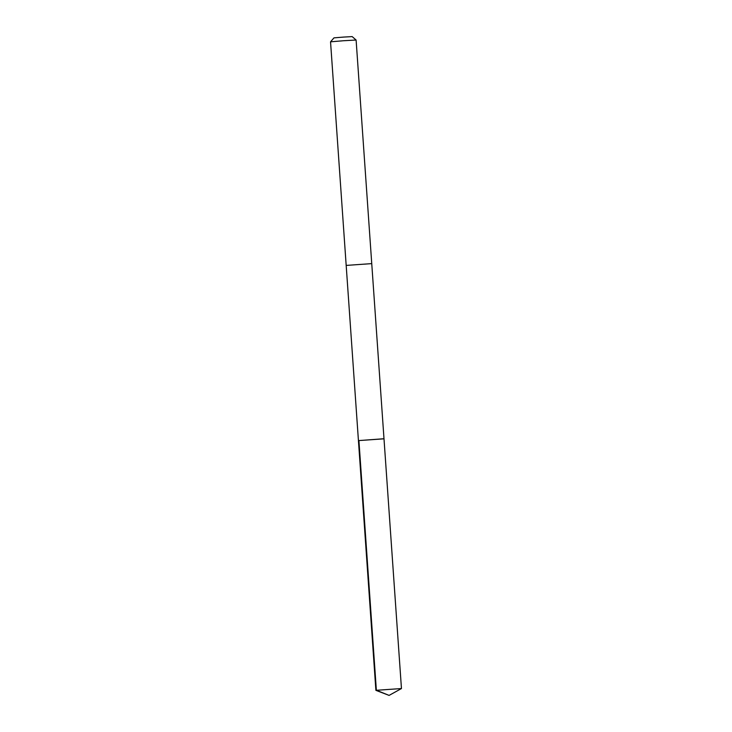 <?xml version="1.0" encoding="UTF-8"?>
<svg xmlns="http://www.w3.org/2000/svg" width="732" height="732" viewBox="0 0 732 732"><rect width="100%" height="100%" fill="white"/><g stroke="black" fill="none" stroke-linecap="round" stroke-linejoin="round"><path stroke-width="0.55" stroke-dasharray="3.66 2.75" d="M358.433 440.609L383.998 438.816M401.456 688.547L375.891 690.34M371.746 263.621L346.181 265.414L371.746 263.63M356.109 40.031L330.544 41.825M352.165 36.6L333.975 37.872"/><path stroke-width="1.1" d="M382.928 438.816L358.433 440.609L383.998 438.816L358.433 440.609L375.891 690.331L401.456 688.547L383.998 438.816L382.928 438.816M358.433 440.609L330.544 41.825L343.317 40.754L356.109 40.031L371.746 263.621L346.172 265.414L371.746 263.621L383.998 438.816M356.109 40.031L352.165 36.6L343.061 37.112L333.975 37.872L330.544 41.816M358.909 440.527L376.367 690.249L389.095 695.4L401.456 688.547M389.095 695.4L375.891 690.34"/></g></svg>
